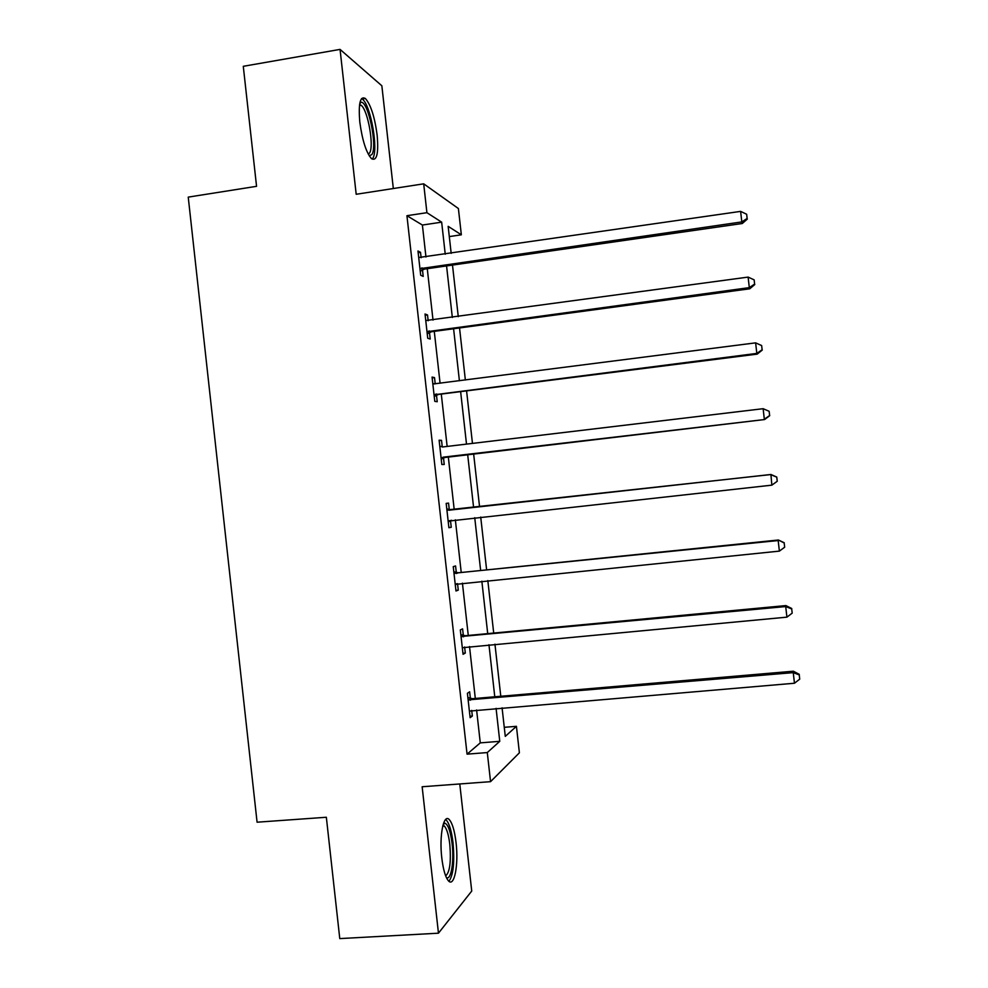 <?xml version="1.0" encoding="UTF-8"?>
<svg xmlns="http://www.w3.org/2000/svg" width="988" height="988" viewBox="0 0 988 988"><rect width="100%" height="100%" fill="white"/><g stroke="black" fill="none" stroke-linecap="round" stroke-linejoin="round"><path stroke-width="1.48" d="M456.061 842.64C454.641 830.883 452.393 823.226 449.33 819.682C443.711 813.062 439.08 835.44 441.797 857.967C443.229 869.761 445.477 877.406 448.503 880.901C454.381 887.57 458.728 864.401 456.061 842.64M377.144 135.084C374.687 116.843 370.759 104.642 365.35 98.454C360.138 95.75 358.298 103.641 359.805 122.129C362.337 140.543 366.252 152.757 371.574 158.735C376.848 161.34 378.713 153.461 377.144 135.084M504.251 727.316L516.428 726.328L519.392 752.807L490.554 781.669L487.294 752.56L499.767 741.321L496.075 708.334M393.323 188.535L381.85 85.783L340.057 49.4L243.283 66.307L256.559 186.324L188.239 197.118L257.078 822.201L326.349 817.261L339.773 938.6L438.462 933.191L471.733 891.053L459.778 783.953M425.964 257.016L422.395 225.042L406.933 215.705L426.915 212.692L423.691 183.83L458.395 208.53L461.347 234.811L448.157 226.338L451.183 253.36M449.305 236.589L461.347 234.811M406.933 215.705L467.065 754.153L480.279 742.877L476.599 709.964M475.314 698.442L469.51 646.535M468.275 635.445L462.421 583.155M461.235 572.509L455.345 519.824M454.208 509.623L448.305 456.864M447.144 446.428L441.29 394.089M440.08 383.233L434.275 331.363M433.016 320.1L427.273 268.699M421.123 257.72L420.518 252.335L417.973 250.989L420.69 275.22L423.21 276.418L422.481 269.922M428.162 320.754L427.52 314.95L425.025 314.011L427.73 338.254L430.212 339.045L429.484 332.548M435.214 383.85L434.522 377.614L432.065 377.083L434.782 401.35L437.215 401.733L436.486 395.225M442.254 446.848L441.525 440.339L439.117 440.203L441.834 464.508L444.23 464.471L443.501 457.963M449.281 509.635L448.552 503.114L446.181 503.398L448.898 527.716L451.244 527.283L450.516 520.762M456.295 572.472L455.567 565.951L453.245 566.643L455.974 590.985L458.271 590.132L457.543 583.649M463.323 635.37L462.594 628.85L460.322 629.949L463.051 654.303L465.299 653.056L464.619 646.979M470.362 698.331L469.633 691.798L467.398 693.304L470.127 717.696L472.338 716.028L471.708 710.384M490.554 781.669L422.148 786.757L438.462 933.191M467.065 754.153L487.294 752.56M340.057 49.4L356.186 194.278L423.691 183.83M502.077 707.828L505.276 736.369L516.428 726.328M452.492 265.08L458.271 316.654M459.531 327.954L465.36 379.997M466.583 390.878L472.462 443.402M473.635 453.875L479.563 506.807M480.711 517.045L486.627 569.903M487.825 580.586L493.704 633.049M494.951 644.176L500.78 696.268M445.242 254.212L441.661 222.164L426.915 212.692M494.778 696.775L488.961 644.732M487.714 633.617L481.848 581.191M480.65 570.521L474.734 517.7M473.598 507.474L467.67 454.579M466.509 444.118L460.63 391.631M459.408 380.763L453.591 328.757M452.331 317.457L446.564 265.933M422.395 225.042L441.661 222.164M480.279 742.877L499.767 741.321M418.171 252.681L420.518 252.335M425.161 315.271L427.52 314.95M432.164 377.922L434.522 377.614M439.166 440.623L441.525 440.339M448.885 527.53L451.244 527.283M455.9 590.379L458.271 590.132M462.927 653.266L465.299 653.056M469.967 716.226L472.338 716.028M421.938 267.859L424.457 269.107L742.284 223.51L741.815 221.917L419.962 268.687M747.138 218.447L746.656 214.248L747.138 218.447L741.815 221.917L740.617 211.383L418.714 257.522M424.457 269.107L420.246 271.231M742.284 223.51L747.311 219.101M746.656 214.248L740.617 211.383M359.916 102.727L360.904 102.283C368.129 100.393 377.688 146.348 371.896 154.548L369.24 155.845M368.302 154.214L369.574 152.992C374.291 146.36 367.931 110.026 361.151 105.308L359.595 104.592M372.822 158.265C378.602 149.966 370.735 105.049 362.374 99.146L361.546 98.59M443.489 823.473L444.699 823.128C448.046 824.276 450.528 831.18 452.134 843.826C454.27 861.425 451.133 880.58 446.391 877.591M445.65 875.862C449.812 872.392 451.195 861.907 449.812 844.431C448.676 835.021 446.86 828.895 444.378 826.054L442.945 825.264M448.947 881.296C453.331 875.183 454.69 862.376 453.023 842.888C451.615 831.204 449.367 823.609 446.304 820.089L445.613 819.521M428.977 330.906L431.46 331.746L749.744 288.792L749.312 287.632L427.001 331.709M754.622 284.075L754.153 279.863L754.622 284.075L749.312 287.632L748.114 277.097L425.754 320.544M431.46 331.746L427.236 333.833M749.744 288.792L754.783 284.544M754.153 279.863L748.114 277.097M436.029 394.014L438.462 394.434L757.191 354.124L756.82 353.408L434.053 394.805M762.131 349.764L761.649 345.553L762.131 349.764L756.82 353.408L755.622 342.861L433.917 383.9M438.462 394.434L434.238 396.497M432.781 383.443L434.535 383.924M757.191 354.124L762.267 350.061M761.649 345.553L755.622 342.861M443.093 457.172L764.65 419.53L441.105 457.95M769.627 415.516L769.146 411.292L769.627 415.516L764.329 419.245L763.131 408.699L442.377 446.996M445.477 457.197L441.241 459.222M439.784 446.156L442.673 446.959M764.65 419.53L769.751 415.639M769.146 411.292L763.131 408.699M777.235 481.267L776.753 477.056L777.235 481.267L771.85 485.157L448.169 521.158M777.148 481.329L771.85 485.157L770.924 474.487L451.368 509.932L446.798 508.919M446.922 509.956L770.652 474.586L776.667 477.105M451.516 520.244L448.256 521.997M776.753 477.056L770.924 474.487M453.986 573.213L778.174 540.547L779.384 551.119L455.233 584.414M453.825 571.743L458.395 572.793L778.408 540.004L784.176 542.98L784.67 547.204L784.176 542.98M457.469 583.649L455.283 584.834M784.262 542.758L778.408 540.004M779.384 551.119L784.67 547.204M461.063 636.519L785.707 606.57L786.917 617.154L462.31 647.733M460.84 634.617L465.434 635.716L785.88 605.582L785.707 606.57L791.709 608.917L792.191 613.14L791.709 608.917M791.759 608.509L785.88 605.582M786.917 617.154L792.191 613.14M468.139 699.887L793.253 672.643L794.463 683.239L469.399 711.113M467.88 697.553L472.474 698.689L793.376 671.21L793.253 672.643L799.243 674.915L799.724 679.139L799.243 674.915M799.28 674.335L793.376 671.21M794.463 683.239L799.724 679.139M420.505 268.366L423.037 269.601M427.545 331.4L430.027 332.227M434.596 394.496L437.042 394.916M441.661 457.642L444.044 457.654M447.527 510.129L449.873 509.808M449.021 510.265L451.368 509.932M448.725 520.849L451.071 520.454M454.591 573.386L456.901 572.657M456.098 573.534L458.395 572.793M455.789 584.118L456.95 583.71M461.668 636.704L463.928 635.556M463.174 636.852L465.434 635.716M468.744 700.072L470.967 698.516M470.251 700.245L472.474 698.689M365.35 98.454L362.164 98.985M359.471 105.58L361.151 105.308M359.657 104.185L360.904 102.283M442.97 825.19L444.699 823.128M442.71 826.178L444.378 826.054"/></g></svg>
